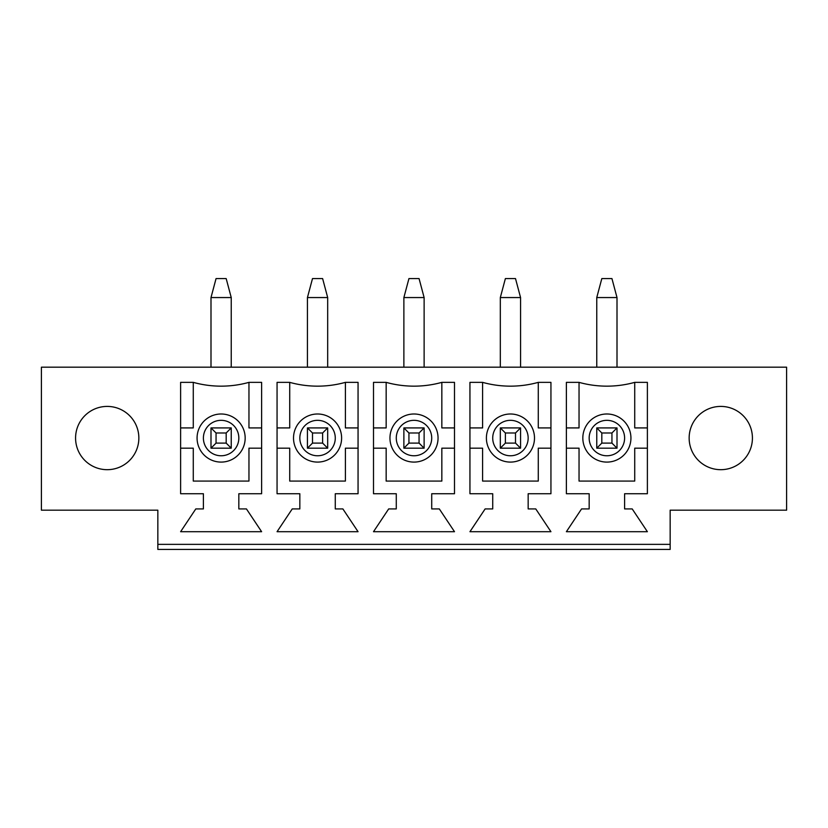 <?xml version="1.0" encoding="UTF-8"?>
<svg xmlns="http://www.w3.org/2000/svg" width="828" height="828" viewBox="0 0 828 828"><rect width="100%" height="100%" fill="white"/><g stroke="black" fill="none" stroke-linecap="round" stroke-linejoin="round"><path stroke-width="1.24" d="M601.821 443.104L611.944 443.104L611.944 432.982L601.821 432.982L601.821 443.104M596.76 297.562L601.821 278.581L611.944 278.581L617.005 297.562L596.76 297.562L596.76 367.177M596.76 427.921L617.005 427.921L617.005 448.176L596.76 448.176L596.76 427.921L601.821 432.982M617.005 367.177L617.005 297.562M596.76 448.176L601.821 443.115M611.944 443.104L617.005 448.176M617.005 427.921L611.944 432.982M505.38 443.104L515.502 443.104L515.502 432.982L505.38 432.982L505.38 443.104M500.319 297.562L505.38 278.581L515.502 278.581L520.564 297.562L500.319 297.562L500.319 367.177M500.319 427.921L520.564 427.921L520.564 448.176L500.319 448.176L500.319 427.921L505.38 432.982M520.564 367.177L520.564 297.562M500.319 448.176L505.38 443.115M515.502 443.104L520.564 448.176M520.564 427.921L515.502 432.982M408.939 443.104L419.061 443.104L419.061 432.982L408.939 432.982L408.939 443.104M403.878 297.562L408.939 278.581L419.061 278.581L424.122 297.562L403.878 297.562L403.878 367.177M403.878 427.921L424.122 427.921L424.122 448.176L403.878 448.176L403.878 427.921L408.939 432.982M424.122 367.177L424.122 297.562M403.878 448.176L408.939 443.115M419.061 443.104L424.122 448.176M424.122 427.921L419.061 432.982M312.498 443.104L322.62 443.104L322.62 432.982L312.498 432.982L312.498 443.104M307.436 297.562L312.498 278.581L322.62 278.581L327.681 297.562L307.436 297.562L307.436 367.177M307.436 427.921L327.681 427.921L327.681 448.176L307.436 448.176L307.436 427.921L312.498 432.982M327.681 367.177L327.681 297.562M307.436 448.176L312.498 443.115M322.62 443.104L327.681 448.176M327.681 427.921L322.62 432.982M216.056 443.104L226.179 443.104L226.179 432.982L216.056 432.982L216.056 443.104M210.995 297.562L216.056 278.581L226.179 278.581L231.24 297.562L210.995 297.562L210.995 367.177M210.995 427.921L231.24 427.921L231.24 448.176L210.995 448.176L210.995 427.921L216.056 432.982M231.24 367.177L231.24 297.562M210.995 448.176L216.056 443.115M226.179 443.104L231.24 448.176M231.24 427.921L226.179 432.982M752.424 438.043A31.64 31.64 0 0 1 704.97 465.45A31.64 31.64 0 0 1 704.97 410.647A31.64 31.64 0 0 1 752.424 438.043M335.278 508.92L342.875 508.92L358.058 531.7L277.059 531.7L292.243 508.92L299.839 508.92L299.839 493.736L277.059 493.736L277.059 382.36L289.717 382.36A103.997 103.997 0 0 0 345.4 382.36L358.058 382.36L358.058 493.736L335.278 493.736L335.278 508.92M528.16 508.92L535.757 508.92L550.941 531.7L469.942 531.7L485.125 508.92L492.722 508.92L492.722 493.736L469.942 493.736L469.942 382.36L482.6 382.36A103.997 103.997 0 0 0 538.283 382.36L550.941 382.36L550.941 493.736L528.16 493.736L528.16 508.92M157.837 544.358L157.837 510.183L41.4 510.183L41.4 367.177L786.6 367.177L786.6 510.183L670.162 510.183L670.162 544.358L157.837 544.358L157.837 549.419L670.162 549.419L670.162 544.358M624.602 508.92L632.199 508.92L647.382 531.7L566.383 531.7L581.566 508.92L589.163 508.92L589.163 493.736L566.383 493.736L566.383 382.36L579.041 382.36A103.997 103.997 0 0 0 634.724 382.36L647.382 382.36L647.382 493.736L624.602 493.736L624.602 508.92M431.719 508.92L439.316 508.92L454.5 531.7L373.5 531.7L388.684 508.92L396.281 508.92L396.281 493.736L373.5 493.736L373.5 382.36L386.159 382.36A103.997 103.997 0 0 0 441.841 382.36L454.5 382.36L454.5 493.736L431.719 493.736L431.719 508.92M238.837 508.92L246.433 508.92L261.617 531.7L180.618 531.7L195.801 508.92L203.398 508.92L203.398 493.736L180.618 493.736L180.618 382.36L193.276 382.36A103.997 103.997 0 0 0 248.959 382.36L261.617 382.36L261.617 493.736L238.837 493.736L238.837 508.92M75.576 438.043A31.64 31.64 0 0 1 123.03 410.647A31.64 31.64 0 0 1 123.03 465.45A31.64 31.64 0 0 1 75.576 438.043M197.074 438.043A24.043 24.043 0 0 1 233.144 417.219A24.043 24.043 0 0 1 233.144 458.867A24.043 24.043 0 0 1 197.074 438.043M582.829 438.043A24.043 24.043 0 0 1 618.909 417.219A24.043 24.043 0 0 1 618.909 458.867A24.043 24.043 0 0 1 582.829 438.043M486.398 438.043A24.043 24.043 0 0 1 522.468 417.219A24.043 24.043 0 0 1 522.468 458.867A24.043 24.043 0 0 1 486.398 438.043M389.957 438.043A24.043 24.043 0 0 1 426.027 417.219A24.043 24.043 0 0 1 426.027 458.867A24.043 24.043 0 0 1 389.957 438.043M293.516 438.043A24.043 24.043 0 0 1 329.585 417.219A24.043 24.043 0 0 1 329.585 458.867A24.043 24.043 0 0 1 293.516 438.043M277.059 427.921L289.717 427.921L289.717 382.36M358.058 448.176L345.4 448.176L345.4 481.078L289.717 481.078L289.717 448.176L277.059 448.176M345.4 382.36L345.4 427.921L358.058 427.921M373.5 427.921L386.159 427.921L386.159 382.36M454.5 448.176L441.841 448.176L441.841 481.078L386.159 481.078L386.159 448.176L373.5 448.176M441.841 382.36L441.841 427.921L454.5 427.921M469.942 427.921L482.6 427.921L482.6 382.36M550.941 448.176L538.283 448.176L538.283 481.078L482.6 481.078L482.6 448.176L469.942 448.176M538.283 382.36L538.283 427.921L550.941 427.921M566.383 427.921L579.041 427.921L579.041 382.36M647.382 448.176L634.724 448.176L634.724 481.078L579.041 481.078L579.041 448.176L566.383 448.176M634.724 382.36L634.724 427.921L647.382 427.921M180.618 427.921L193.276 427.921L193.276 382.36M261.617 448.176L248.959 448.176L248.959 481.078L193.276 481.078L193.276 448.176L180.618 448.176M248.959 382.36L248.959 427.921L261.617 427.921M203.398 438.043A17.719 17.719 0 0 1 229.977 422.704A17.719 17.719 0 0 1 229.977 453.392A17.719 17.719 0 0 1 203.398 438.043M589.163 438.043A17.719 17.719 0 0 1 615.742 422.704A17.719 17.719 0 0 1 615.742 453.392A17.719 17.719 0 0 1 589.163 438.043M492.722 438.043A17.719 17.719 0 0 1 519.301 422.704A17.719 17.719 0 0 1 519.301 453.392A17.719 17.719 0 0 1 492.722 438.043M396.281 438.043A17.719 17.719 0 0 1 422.86 422.704A17.719 17.719 0 0 1 422.86 453.392A17.719 17.719 0 0 1 396.281 438.043M299.839 438.043A17.719 17.719 0 0 1 326.418 422.704A17.719 17.719 0 0 1 326.418 453.392A17.719 17.719 0 0 1 299.839 438.043"/></g></svg>
